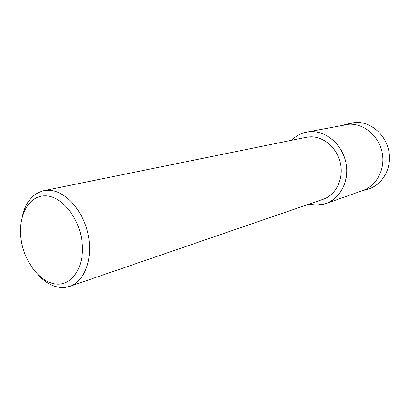 <?xml version="1.0" encoding="UTF-8"?>
<svg xmlns="http://www.w3.org/2000/svg" width="410" height="410" viewBox="0 0 410 410"><rect width="100%" height="100%" fill="white"/><g stroke="black" fill="none" stroke-linecap="round" stroke-linejoin="round"><path stroke-width="0.61" d="M346.148 124.537L355.25 122.436C371.122 121.339 387.086 135.618 389.223 153.514C391.565 171.395 379.609 188.118 363.993 190.061M22.253 216.767C25.492 202.248 32.646 193.561 43.726 190.701L306.229 137.304L309.898 136.848C323.418 136.079 337.261 147.923 340.474 163.534C343.816 179.124 335.841 195.052 323.111 199.296L69.777 286.375L65.077 287.425L60.198 287.441C52.249 286.482 44.869 282.27 38.058 274.797M310.478 131.672C327.785 130.523 345.246 147.626 346.64 167.936C348.295 188.246 333.653 205.559 316.464 205.138L309.099 204.113L316.464 205.138L326.083 203.539C340.659 198.517 349.745 180.128 345.804 162.191C342.007 144.228 325.996 130.718 310.478 131.672C303.185 132.158 296.927 135.018 291.71 140.256C295.912 136.007 300.889 133.301 306.639 132.143L310.478 131.672M43.726 190.701L48.108 190.26C64.349 189.979 82.548 209.238 87.914 233.587C93.434 257.91 84.88 281.434 69.777 286.375M44.962 195.831C61.254 195.549 79.222 217.31 82.02 241.854C85.065 266.403 72.273 285.929 55.985 284.017C39.724 282.459 23.872 261.436 21.018 238.728C17.943 216.019 28.618 195.749 44.962 195.831M344.149 124.906L348.628 123.635L355.25 122.436C370.645 121.391 386.225 134.746 389.003 152.028C391.955 169.279 381.49 186.242 366.586 189.579L362.081 190.758M306.639 132.143L348.848 124.25C363.588 123.287 378.625 135.623 382.079 152.12C385.672 168.592 376.954 185.612 363.086 190.399L326.083 203.539"/></g></svg>

